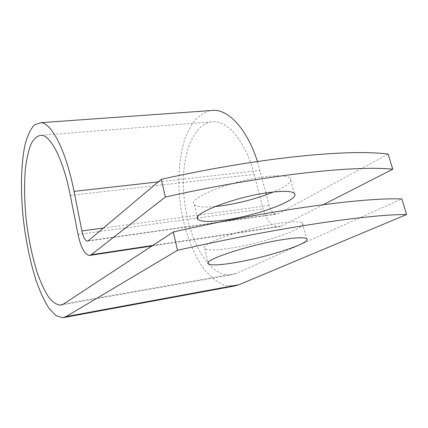 <?xml version="1.0" encoding="UTF-8"?>
<svg xmlns="http://www.w3.org/2000/svg" width="428" height="428" viewBox="0 0 428 428"><rect width="100%" height="100%" fill="white"/><g stroke="black" fill="none" stroke-linecap="round" stroke-linejoin="round"><path stroke-width="0.32" stroke-dasharray="2.14 1.6" d="M231.066 248.085C263.3 243.211 309.139 227.659 302.339 223.068C299.835 221.362 291.944 221.453 278.665 223.341C244.479 228.14 197.613 244.629 204.793 248.566C207.607 250.546 216.365 250.385 231.066 248.085M214.984 206.59C203.568 207.607 196.671 206.863 194.301 204.359C186.752 198.421 232.409 180.161 266.36 176.577C279.554 175.148 287.498 175.694 290.195 178.203C292.436 181.665 286.835 186.26 273.39 191.995M208.399 263.76C215.739 271.973 223.379 275.675 231.313 274.851L236.326 273.401L401.844 198.95M323.343 204.654L281.464 226.032L278.687 226.845C271.732 226.53 266.548 220.559 263.118 208.939L254.152 174.357C246.116 142.733 228.857 121.622 214.182 121.68C196.613 121.375 184.345 146.783 183.403 178.23C182.419 209.72 192.327 245.249 208.115 263.439M388.153 154.091L278.211 213.69L276.713 214.139C273.385 213.968 270.881 211.074 269.201 205.456L266.393 194.719M265.938 192.98L257.431 161.495M209.731 110.633C203.236 112.65 197.458 116.919 192.391 123.43L186.084 135.606C179.134 154.428 177.219 179.658 180.386 204.894C184.077 230.05 192.68 253.772 204.482 269.72C210.624 276.964 217.098 282.089 223.919 285.096L234.111 286.081M63.638 303.95L236.326 273.401M152.769 245.453L281.464 226.032M88.355 240.734L278.211 213.69M70.32 195.441L254.152 174.357M78.035 234.464L263.118 208.939M103.432 228.033L269.201 205.456M158.226 181.895L260.037 170.43M302.339 223.068L306.56 238.642M294.287 193.328L290.195 178.203M61.316 304.987L231.313 274.851M41.43 135.237L214.182 121.68M89.34 255.463L89.933 255.372M151.929 246.004L278.687 226.845M87.697 241.087L276.713 214.139M62.836 317.726L63.713 317.56M197.458 217.659L194.301 204.359M204.793 248.566L208.169 262.787"/><path stroke-width="0.64" d="M234.656 262.696C266.954 257.463 313.168 242.467 306.56 238.642C304.121 237.219 296.251 237.535 282.94 239.589C248.679 244.821 201.385 260.679 208.436 263.905C211.181 265.553 219.922 265.151 234.656 262.696M273.39 191.995C256.939 198.613 239.375 203.263 220.709 205.943L214.984 206.59M270.512 192.338C283.732 190.754 291.655 191.086 294.287 193.328C301.435 199.368 256.313 215.974 224.202 220.158C209.565 222.164 200.775 221.87 197.838 219.264C190.417 214 236.475 196.329 270.512 192.338M323.343 204.654L392.77 169.215C354.534 165.229 265.034 174.747 165.326 197.046L91.164 254.746L89.34 255.463C84.669 254.628 80.903 247.63 78.035 234.464L70.32 195.441C63.376 159.772 50.932 135.671 41.43 135.237C37.557 135.601 34.17 138.372 31.265 143.551C28.708 149.923 26.782 157.975 25.498 167.712C24.054 183.542 24.31 201.021 26.263 220.142C28.585 239.268 32.244 256.752 37.225 272.593C40.692 282.341 44.416 290.403 48.407 296.786C52.467 301.981 56.48 304.768 60.434 305.143L63.638 303.95L173.308 231.971C274.129 209.239 364.019 197.42 401.844 198.95L406.6 214.524L239.097 284.674L234.111 286.081L63.713 317.56M165.326 197.046L161.276 179.321C260.417 157.242 349.713 148.874 388.153 154.091L392.77 169.215M161.276 179.321L88.355 240.734L87.376 241.135C85.135 240.729 83.316 237.337 81.909 230.965L74.023 191.37C66.008 150.544 51.799 123.307 41.018 122.659L34.55 124.725C30.736 128.849 27.606 135.366 25.156 144.279C20.892 163.71 20.405 191.514 23.428 220.136C26.081 242.013 30.27 262.048 35.989 280.249C39.97 291.463 44.266 300.761 48.872 308.139L55.902 315.634L62.836 317.726L66.03 316.597L177.497 250.31C278.901 227.348 368.995 214.3 406.6 214.524M257.431 161.495C247.416 130.101 229.649 110.558 214.449 110.296L209.731 110.633M266.393 194.719L265.938 192.98M208.115 263.439L208.399 263.76M177.497 250.31L173.308 231.971M91.164 254.746L152.769 245.453M66.03 316.597L239.097 284.674M81.909 230.965L103.432 228.033M74.023 191.37L158.226 181.895M60.434 305.143L61.316 304.987M89.933 255.372L151.929 246.004M87.376 241.135L87.697 241.087M41.018 122.659L214.449 110.296M197.838 219.264L197.458 217.659M208.169 262.787L208.436 263.905"/></g></svg>
